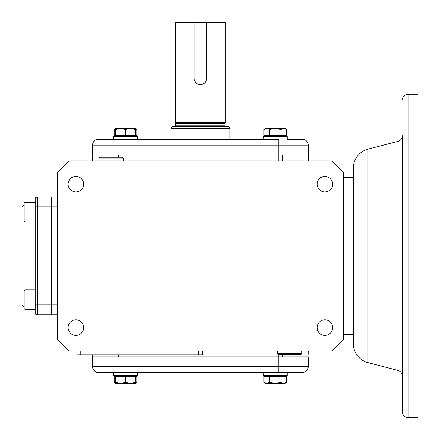 <?xml version="1.0" encoding="UTF-8"?>
<svg xmlns="http://www.w3.org/2000/svg" width="440" height="440" viewBox="0 0 440 440"><rect width="100%" height="100%" fill="white"/><g stroke="black" fill="none" stroke-linecap="round" stroke-linejoin="round"><path stroke-width="0.66" d="M206.503 79.596L206.619 78.38A6.226 6.226 0 0 1 200.398 84.607A6.226 6.226 0 0 1 194.172 78.38L194.172 22.363L175.5 22.369L175.5 122.518L225.291 122.518L175.5 122.518L175.791 125.263L225 125.263A1.177 1.177 0 0 0 226.177 126.44M194.172 22.363L225.291 22.369L225.291 122.518L225 123.618L175.791 123.618M200.398 84.607L201.614 84.486M206.619 22.363L206.619 78.38M174.62 126.44A1.177 1.177 0 0 0 175.791 125.263M229.801 139.26L229.801 128.403L170.989 128.403L170.989 139.26M225 123.618L225 125.263M229.801 128.403L228.668 126.44L172.123 126.44L170.989 128.403M286.572 129.355L285.054 128.48L283.734 128.48L286.572 129.355L286.572 135.339L263.934 135.339L263.934 129.355L266.756 128.48L265.452 128.48L263.94 129.349M275.237 128.48L266.756 128.48L269.577 129.355L275.237 128.48L280.896 129.355L283.734 128.48L275.237 128.48M269.577 129.355L269.577 135.339L280.896 135.339L280.896 129.355M285.054 136.323L285.054 135.339M265.452 136.323L265.452 135.339L265.452 136.323M287.21 139.26L302.335 139.26L287.21 139.26L287.21 136.323L263.291 136.323L263.291 139.26L263.291 136.323M115.737 136.323L115.737 135.339L115.737 136.323M137.5 139.26L137.5 136.323L113.581 136.323L113.581 139.26L98.456 139.26L121.979 139.26L113.581 139.26L113.581 136.323M135.344 128.684L136.857 129.355L135.344 128.48L130.433 128.48L135.333 129.355L135.344 128.48L135.35 135.339L114.224 135.339L114.224 129.355L115.737 128.678M120.626 128.48L115.737 128.48L115.731 129.355L120.626 128.48L125.526 129.355L130.433 128.48L120.626 128.48M135.333 135.339L135.333 129.355M125.526 135.339L125.526 129.355M115.731 129.355L115.731 135.339M136.857 129.355L136.857 135.339L135.35 135.339L135.344 136.323M263.291 375.491L263.291 372.548L263.291 375.491L287.21 375.491L287.21 372.548L278.812 372.548L302.335 372.548A5.88 5.88 0 0 0 308.22 366.668L308.22 356.868L92.576 356.868L92.791 354.904M308.22 366.668L278.812 366.668L278.812 372.548L98.456 372.548L121.979 372.548L121.979 366.668L92.576 366.668L92.576 354.904M287.21 372.548L287.87 372.548M98.456 372.548A5.88 5.88 0 0 1 92.576 366.668A5.88 5.88 0 0 0 98.456 372.548M23.958 221.062L24.943 222.041L24.943 202.439L23.958 203.418L23.958 308.391L24.943 309.37L35.723 309.37L24.943 309.37L24.943 289.768L35.723 289.768M23.958 204.936L22 206.894L22 304.915L23.958 306.873M35.723 197.621A3.922 3.922 0 0 1 37.681 197.093A3.922 3.922 0 0 0 35.723 197.621L35.723 314.193A3.922 3.922 0 0 0 37.681 314.716L51.409 314.716L51.409 197.093L51.409 206.894L57.288 206.894M35.723 206.894L37.681 206.894L37.681 197.093L36.669 197.225M37.681 197.093L57.288 197.093M24.943 222.041L35.723 222.041M24.943 202.439L35.723 202.439M98.456 139.26A5.88 5.88 0 0 0 92.576 145.145L92.576 154.946L308.22 154.946L308.006 160.826M92.576 145.145L121.979 145.145L121.979 139.26L278.812 139.26L278.812 145.145L308.22 145.145L308.22 160.826M302.335 139.26A5.88 5.88 0 0 1 308.22 145.145A5.88 5.88 0 0 0 302.335 139.26M402.32 100.05A5.88 5.88 0 0 1 408.199 94.171L418 94.171L418 417.637L408.199 417.637A5.88 5.88 0 0 1 402.32 411.757L402.32 376.118A5.88 5.88 0 0 0 397.914 370.425L397.914 141.383A5.88 5.88 0 0 0 402.32 135.696L402.32 411.757M402.32 369.43L402.32 142.379M367.978 362.643A19.602 19.602 0 0 1 353.309 343.668L353.309 168.141A19.602 19.602 0 0 1 367.978 149.171L367.978 362.643L397.914 370.425M75.911 335.385A7.783 7.783 0 0 1 68.129 327.608A7.783 7.783 0 0 1 75.911 319.825A7.783 7.783 0 0 1 83.694 327.608A7.783 7.783 0 0 1 75.911 335.385M75.911 191.983A7.783 7.783 0 0 1 68.129 184.201A7.783 7.783 0 0 1 75.911 176.424A7.783 7.783 0 0 1 83.694 184.201A7.783 7.783 0 0 1 75.911 191.983M324.88 191.983A7.783 7.783 0 0 1 317.103 184.201A7.783 7.783 0 0 1 324.88 176.424A7.783 7.783 0 0 1 332.662 184.201A7.783 7.783 0 0 1 324.88 191.983M324.88 335.385A7.783 7.783 0 0 1 317.103 327.608A7.783 7.783 0 0 1 324.88 319.825A7.783 7.783 0 0 1 332.662 327.608A7.783 7.783 0 0 1 324.88 335.385M353.309 177.49L343.502 177.49M353.309 334.323L343.502 334.323M331.743 350.983L69.047 350.983L57.288 339.224L57.288 172.59L69.047 160.826L331.743 160.826L343.502 172.59L343.502 339.224L331.743 350.983M308.006 350.983L308.006 356.868L308.22 350.983M278.812 354.673L278.812 356.868L282.359 356.868L282.359 354.673M118.432 354.904L118.432 356.868L121.979 356.868L121.979 366.668L278.812 366.668L278.812 356.868L121.979 356.868L121.979 354.904M35.723 304.915L51.409 304.915L51.409 314.716L57.288 314.716M57.288 304.915L51.409 304.915L51.409 206.894L37.681 206.894L37.681 314.716M282.359 160.826L282.359 154.946L118.432 154.946L118.432 157.141M92.791 160.826L92.791 154.946L92.576 160.826M80.812 350.983L80.812 354.904L76.89 354.904L76.89 350.983M202.356 350.983L202.356 354.904L80.812 354.904M269.577 382.454L269.577 376.47L280.896 376.47L263.934 376.47L263.934 382.454L266.756 383.328L269.577 382.454L275.237 383.328L280.896 382.454L280.896 376.47L286.572 376.47L286.572 382.454L285.054 383.328L283.734 383.328L286.572 382.454M280.896 382.454L283.734 383.328L265.452 383.328L263.934 382.454M285.054 375.491L285.054 376.47M265.452 375.491L265.452 376.47L265.452 375.491M135.333 376.47L125.526 376.47L125.526 382.454L130.433 383.328L135.333 382.454L135.344 383.328L135.35 376.47L135.333 382.454M125.526 376.47L114.224 376.47L114.224 382.454L115.737 383.13M115.731 382.454L120.626 383.328L115.737 383.328L115.731 376.47M135.344 383.125L136.857 382.454L135.344 383.328L120.626 383.328L125.526 382.454M115.737 383.328L114.23 382.459M137.5 372.548L137.5 375.491L113.581 375.491L113.581 372.548L113.581 375.491M136.857 382.454L136.857 376.47L135.35 376.47L135.344 375.491M115.737 375.491L115.737 376.47L115.737 375.491M123.437 160.826L123.519 158.092L98.874 158.092L98.956 160.826M123.519 158.092L122.568 157.141L99.825 157.141L98.874 158.092M277.354 350.983L277.272 353.722L301.917 353.722L301.834 350.983M277.272 353.722L278.223 354.673L300.966 354.673L301.917 353.722M121.979 157.141L121.979 145.145L278.812 145.145L278.812 160.826M408.199 94.171L408.199 417.637M198.435 350.983L198.435 354.904M115.737 128.48L114.23 129.349M23.958 290.747L24.943 289.768M367.978 149.171L397.914 141.383"/></g></svg>
